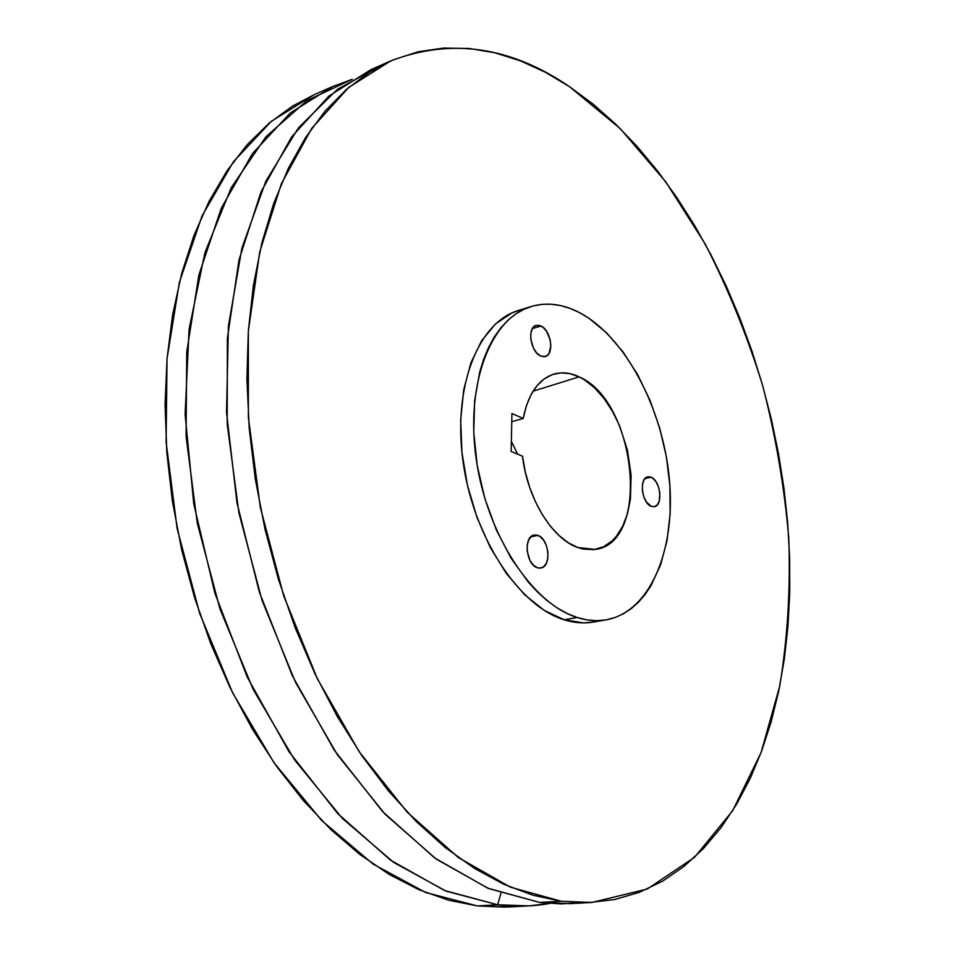 <?xml version="1.0" encoding="UTF-8"?>
<svg xmlns="http://www.w3.org/2000/svg" width="955" height="955" viewBox="0 0 955 955"><rect width="100%" height="100%" fill="white"/><g stroke="black" fill="none" stroke-linecap="round" stroke-linejoin="round"><path stroke-width="1.43" d="M537.856 535.361C549.173 538.68 551.811 566.697 540.876 568.034L537.367 567.759L539.432 568.153L543.252 567.031L546.2 563.569L547.824 558.293L547.907 552.014L546.439 545.663L543.634 540.184L539.897 536.412L535.803 534.919L531.959 535.946L528.963 539.36L527.279 544.648L527.16 550.999L529.941 560.382L533.332 565.121L537.367 567.759C526.002 564.703 523.233 536.4 534.12 535.039L537.856 535.361L530.825 536.853L537.856 535.361M541.019 326.001C551.142 330.37 554.521 354.663 545.245 356.549L540.566 356L544.457 356.716L547.764 355.045L549.041 353.374L550.844 345.901L550.152 339.825L546.57 331.313L542.989 327.279L539.05 325.309L535.361 325.703L532.484 328.448L530.873 333.104L530.765 338.989L533.439 348.098L536.698 352.968L540.566 356C530.419 351.858 526.897 327.314 536.149 325.404L541.019 326.001L532.401 328.592L541.019 326.001M651.095 477.202C660.502 480.568 663.331 505.553 654.39 506.711L651.25 506.365L654.641 506.651L657.482 504.682L659.356 500.766L659.798 492.589L658.449 486.811L656.001 481.774L652.814 478.228L649.364 476.736L646.165 477.512L643.718 480.472L642.405 485.164L642.417 490.882L643.777 496.743L646.272 501.829L651.25 506.365C641.796 503.201 638.859 477.978 647.777 476.82L651.095 477.202L644.947 478.586L651.095 477.202M517.658 454.186L511.367 441.341L517.658 454.186M579.1 376.867C636.46 400.67 651.035 543.192 595.24 549.423L577.751 547.502L583.195 549.077L593.783 549.626L603.62 546.761L612.346 540.685L616.202 536.531L622.72 526.205L627.507 513.563L630.419 499.095L631.112 475.148L627.447 450.163L619.711 426.085L612.561 411.438L604.109 398.545L594.595 387.861L584.376 379.804L579.1 376.867L533.057 391.192L579.1 376.867L569.932 373.656L560.895 372.892L552.229 374.647L544.207 378.92L537.08 385.629L531.076 394.618L526.396 405.672L523.221 418.457C528.019 394.343 538.047 379.624 553.315 374.276C561.588 371.758 570.183 372.617 579.1 376.867M511.773 421.68L523.221 418.457L511.928 413.527L511.164 451.5L522.528 456.192L525.238 471.746L529.536 486.99L535.266 501.423L542.261 514.59L550.271 526.086L559.057 535.564L568.309 542.762L577.751 547.502C552.265 538.93 527.208 498.343 522.528 456.192L511.164 451.5L511.928 413.527L523.221 418.457L511.773 421.68M531.028 306.555L518.493 310.447C478.3 322.098 452.324 386.942 463.163 462.411C473.692 537.868 519.269 606.353 564.154 619.783L577.202 617.515C532.46 603.954 486.883 535.015 476.223 459.14C465.252 383.253 491.013 318.146 531.028 306.555C546.773 301.947 562.973 303.988 579.613 312.667L588.889 318.218L606.747 332.997L623.209 352.144L637.797 374.909L650.068 400.491L659.69 428.067L666.363 456.753L669.885 485.665L670.135 513.909L667.044 540.566L660.633 564.751L651.035 585.582L645.103 594.464L638.477 602.199L631.183 608.693L623.281 613.862L614.841 617.622L605.936 619.914L596.636 620.69L587.027 619.89L577.202 617.515L567.258 613.552L557.302 608.001L547.43 600.898L537.772 592.291L528.437 582.264L511.128 558.305L496.373 530.013L484.877 498.617L477.225 465.586L473.764 432.46L474.623 400.802L479.697 372.02L483.708 359.104L488.638 347.345L494.404 336.852L500.945 327.732L508.167 320.032L515.987 313.825L524.307 309.134L533.045 305.97L542.094 304.347L551.369 304.239L560.764 305.624L570.207 308.453L579.613 312.667C625.358 336.912 662.675 408.119 669.3 478.383C676.14 548.588 650.749 611.88 606.031 619.902C596.815 621.478 587.206 620.678 577.202 617.515L564.154 619.783L583.66 622.911L593.544 622.027M390.464 61.025L370.85 69.679L328.866 96.109L291.573 136.983L260.99 191.967L239.037 259.796L227.386 338.166L227.183 423.817L238.869 512.704L262.028 600.325L295.465 682.252L337.258 754.569L385.056 814.197L436.328 859.154L488.602 888.544L539.694 902.451L561.265 901.257L510.388 887.171L458.245 857.459L407.033 812.013L359.199 751.728L317.287 678.623L283.695 595.801L260.309 507.26L248.384 417.49L248.336 331.039L259.712 252.001L281.391 183.682L311.724 128.4L348.742 87.406L390.464 61.025C450.951 37.83 510.662 46.401 569.61 86.75L593.127 104.167L615.724 124.198L637.283 146.616L657.697 171.16L676.88 197.613L694.763 225.762L711.26 255.391L726.337 286.297L739.922 318.302L751.979 351.201L762.448 384.829L771.306 419.018L778.492 453.577L783.971 488.327L787.696 523.113L789.642 557.744L789.761 592.028L788.018 625.764L784.365 658.759L778.779 690.787L771.222 721.61L761.672 750.988L750.117 778.647L736.544 804.337L720.977 827.734L703.429 848.541L683.947 866.448L662.615 881.131L639.516 892.257L614.805 899.514L588.65 902.606L561.265 901.257L532.914 895.217L503.882 884.318L474.528 868.429L445.233 847.527L416.416 821.67L388.518 791.015L361.993 755.835L337.306 716.525L314.875 673.597L295.143 627.638L278.442 579.375L265.084 529.536L255.295 478.956L249.219 428.449L246.903 378.813L248.348 330.848L253.409 285.247L261.933 242.63L273.667 203.546L288.315 168.414L305.564 137.556L325.034 111.186L346.402 89.424L369.287 72.305L393.329 59.795L418.218 51.761L443.645 48.06L469.299 48.49L494.953 52.823L520.344 60.822L545.293 72.21L569.61 86.75L620.249 128.627L665.742 181.82L705.112 243.883C728.176 288.804 747.371 336.112 762.723 385.796C775.747 436.244 784.437 487.11 788.782 538.369C790.549 589.319 787.529 638.561 779.734 686.084L761.075 752.6L732.664 810.7L694.56 857.292L647.251 889.033L591.885 902.463L561.265 901.257L539.694 902.451L487.766 888.186L434.644 857.936L382.645 811.631L334.346 750.248L292.421 675.937L259.306 591.993L236.947 502.605L226.538 412.464L228.388 326.216L241.925 248.025L265.848 181.187L298.366 127.922L337.378 89.352L380.806 65.668M497.698 904.779L500.886 893.212L497.698 904.779L446.236 891.206L393.735 862.449L342.403 818.447L294.689 760.085L253.123 689.307L220.02 609.087L197.279 523.256L186.058 436.113L186.75 352.013L198.891 274.933L221.345 208.059L252.418 153.66L290.201 113.024L332.65 86.535L352.335 79.289L307.104 100.49L266.003 136.672L231.217 187.741L204.919 252.657L189.066 329.32L185.115 414.494L193.793 504.013L214.887 593.186L247.297 677.226L289.067 751.812L337.7 813.529L390.452 860.121L444.588 890.526L497.698 904.779L477.261 905.913L497.698 904.779C515.712 906.952 533.021 906.498 549.626 903.442L528.795 905.889L497.698 904.779M332.65 86.535L314.052 94.748L271.375 121.261L233.39 161.777L202.078 215.866L179.409 282.274L167.029 358.734L166.11 442.07L177.105 528.366L199.655 613.337L232.578 692.721L274.025 762.77L321.692 820.512L373.047 864.048L425.632 892.495L477.261 905.913L505.183 907.143M314.171 94.7L292.397 106.172L268.976 123.279L247.07 144.826L227.039 170.766L209.252 200.968L194.044 235.216L181.76 273.19L172.676 314.482L167.053 358.555L165.06 404.825L166.827 452.61L172.378 501.184L181.665 549.758L194.545 597.579L210.828 643.861L230.203 687.91L252.335 729.047L276.807 766.698L303.213 800.397L331.075 829.764L359.963 854.546L389.437 874.565L419.054 889.762L448.456 900.183L477.261 905.913L508.49 906.999L528.795 905.889M518.911 310.315L511.749 313.025L495.514 323.924L481.678 340.696L470.887 362.864L463.748 389.616L460.68 419.854L461.922 452.264L467.449 485.355L477.046 517.562L490.237 547.406L506.365 573.501L524.641 594.75L544.195 610.352L564.154 619.783C574.194 622.923 583.839 623.687 593.103 622.111L606.031 619.902M581.177 902.69L560.776 903.872L539.694 902.451L570.481 903.633L591.754 902.475"/></g></svg>
